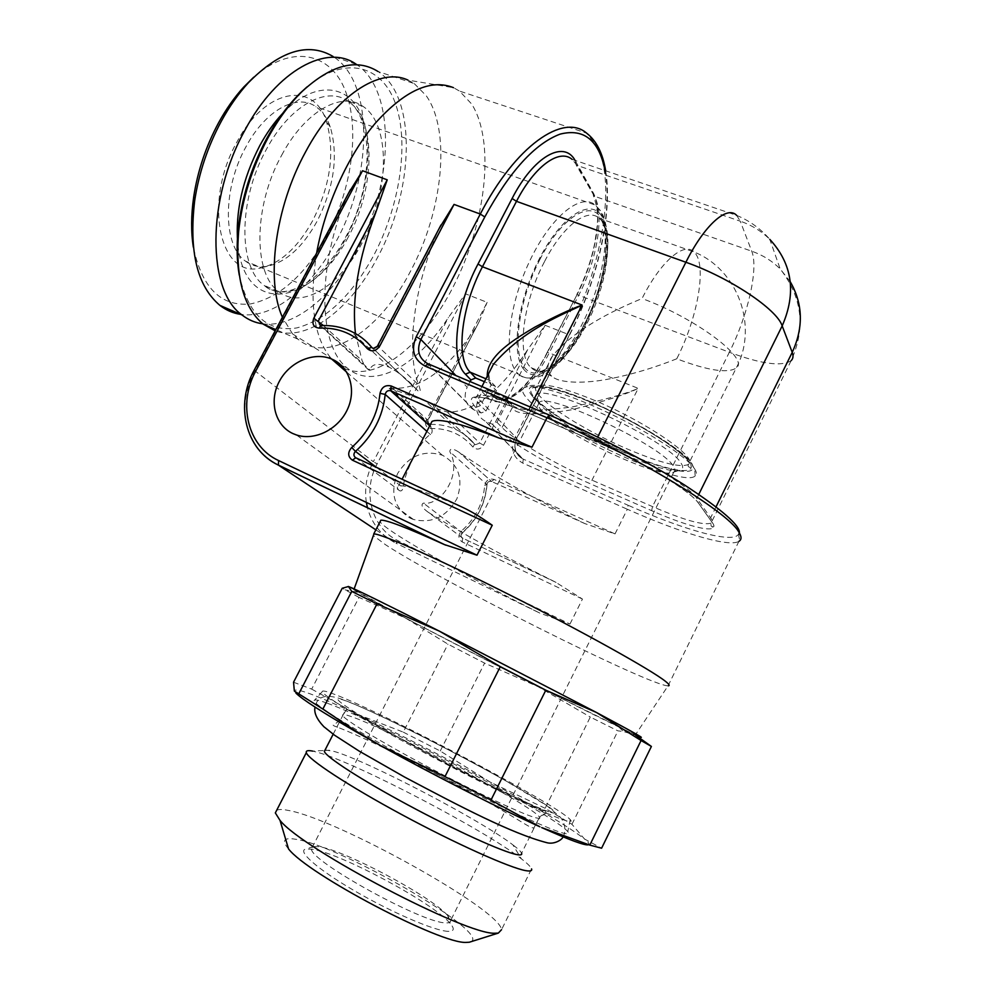 <?xml version="1.0" encoding="UTF-8"?>
<svg xmlns="http://www.w3.org/2000/svg" width="992" height="992" viewBox="0 0 992 992"><rect width="100%" height="100%" fill="white"/><g stroke="black" fill="none" stroke-linecap="round" stroke-linejoin="round"><path stroke-width="0.74" stroke-dasharray="4.96 3.72" d="M245.52 261.169C251.819 265.819 258.962 267.555 266.935 266.352C285.944 262.347 302.672 247.293 317.13 221.191C334.118 187.228 338.52 155.856 330.324 127.075C327.075 117.874 322.239 111.067 315.828 106.665C297.178 93.087 265.422 110.112 245.979 146.754C222.134 189.224 223.039 246.152 245.52 261.169L518.432 374.12L517.006 372.645C503.291 357.678 508.152 306.776 529.207 262.086C550.089 217.236 580.766 192.126 595.349 205.084L600.036 210.862C611.568 231.446 603.161 282.125 582.912 322.586C562.824 363.246 533.547 388.021 518.432 374.12C536.226 387.81 563.171 366.209 583.209 328.947C594.778 306.64 602.541 283.774 606.484 260.338C608.518 243.648 609.361 230.355 601.388 211.618L595.349 205.084L315.828 106.665M312.678 220.658C297.476 248.099 279.818 263.946 259.693 268.187C219.864 278.045 202.765 202.083 236.989 141.893C265.174 88.127 314.154 80.501 326.442 121.508C335.147 151.912 330.559 184.958 312.678 220.658M253.741 77.178C291.747 43.536 330.758 52.65 345.402 90.904C360.27 129.121 351.8 189.174 327.062 235.6C305.226 274.982 279.682 297.761 250.443 303.949C221.018 306.838 201.984 287.916 193.353 247.206M356.091 64.195L333.163 56.544C374.306 82.299 372.471 175.584 336.251 241.192C311.761 287.779 272.812 319.337 240.647 314.365M262.744 323.814C294.388 328.216 332.866 296.273 357.368 249.525C393.402 183.904 396.465 91.14 356.934 64.753M281.678 155.223C304.941 111.228 341.856 90.681 362.936 106.342C391.394 124.744 389.286 193.44 362.266 242.68C339.859 286.031 301.816 310.211 278.678 291.512C253.233 274.114 253.183 206.361 281.678 155.223M307.024 86.912C345.848 54.213 383.234 65.596 396.143 105.611C409.25 145.613 399.23 207.154 373.835 255.229C351.627 295.777 326.008 319.994 296.955 327.881C267.691 332.68 248.471 315.096 239.27 275.131M344.05 368.317C377.89 383.718 426.845 342.166 456.506 280.153C486.378 218.314 494.872 140.802 471.696 104.061L459.494 91.066L453.53 87.68L408.01 80.129L414.259 83.576L377.989 71.486C417.558 96.918 413.962 190.886 377.518 257.474C350.722 309.02 307.396 342.451 275.181 330.844M414.259 83.576L426.238 95.74C451.484 131.564 442.531 211.556 410.837 270.63C380.333 330.162 328.935 365.143 297.947 339.165L292.528 333.895L282.422 317.254M292.528 333.895L330.621 357.79L339.884 366.011M330.621 357.79C313.633 336.772 308.971 301.866 316.634 253.072M348.762 192.808L344.757 201.562C316.398 272.192 319.498 346.121 346.592 367.499L346.977 367.834C373.389 390.712 416.665 366.16 448.434 317.452L465.583 293.855L487.122 302.362L425.506 422.034M355.458 333.56L362.043 360.542C364.473 365.602 366.817 368.838 369.086 370.214L369.83 369.88C371.826 363.655 378.312 362.762 389.273 367.226C398.883 372.298 408.357 380.085 417.682 390.588L419.343 391.976C420.744 392.175 420.509 389.819 418.636 384.921C406.608 353.834 412.622 293.186 435.674 236.133L439.158 228.47M410.39 518.233L413.466 519.486C432.103 523.764 446.574 516.857 456.915 498.753C463.648 479.285 458.936 464.839 442.779 455.415L442.345 455.216C423.758 449.599 408.84 455.725 397.569 473.581C389.782 493.086 394.06 507.966 410.39 518.233M635.55 734.638C623.298 730.844 418.798 626.113 365.974 596.762C355.359 590.897 351.366 588.417 353.995 589.31C360.022 591.356 414.21 618.239 482.868 653.455C551.49 688.659 616.615 723.007 631.656 731.823L635.55 734.638L668.062 685.832C649.934 686.067 438.414 579.849 385.392 544.633L373.364 535.581M465.583 293.855L377.158 463.859C361.882 491.883 371.603 528.55 398.648 541.012L569.966 624.055L539.896 613.118C479.545 582.912 417.644 548.923 392.125 531.588C385.206 526.901 381.188 523.615 380.072 521.718M569.966 624.055L582.453 599.056L555.47 582.106C504.358 556.698 462.012 533.448 428.42 512.393L462.632 538.123L555.47 582.106M582.453 599.056L462.173 541.917C458.093 538.892 457.833 535.271 461.392 531.055C475.366 518.68 483.141 503.49 484.691 485.485C485.968 480.252 489.093 478.231 494.09 479.421L615.028 533.894L584.871 523.602C533.77 498.703 491.896 474.97 459.271 452.414L459.122 452.315C452.984 448.272 449.897 448.074 449.847 451.72C462.818 474.027 440.832 506.205 423.386 503.105C420.521 504.866 422.195 507.966 428.42 512.393M355.508 457.634L398.561 489.949C396.924 487.804 396.924 486.477 398.586 485.968C404.414 484.468 425.94 491.672 463.152 507.582M398.561 489.949C400.532 491.796 402.095 491.09 403.273 487.791C403.583 472.415 423.584 435.686 430.702 434.756C432.438 432.624 432.574 430.082 431.136 427.13L430.305 424.7M425.506 422.071C425.332 426.064 427.205 428.209 431.098 428.519C448.161 428.234 462.123 434.422 472.973 447.082C476.78 450.232 480.314 449.612 483.55 445.234L545.079 325.277L527.732 349.568C500.154 391.902 473.271 412.697 447.094 411.978L437.026 408.778C437.819 407.873 433.888 405.232 425.221 400.83L390.389 388.442L430.28 424.427L428.953 424.167L427.788 420.124L479.458 321.086L487.122 302.362M475.329 328.34C447.64 369.756 420.062 389.72 392.621 388.244L388.418 387.636L390.389 388.442M348.229 586.458L406.001 618.326L538.061 686.662L635.55 735.109L623.36 731.488L617.942 730.881L590.29 717.042L545.141 808.294L571.95 824.302L584.536 839.021C588.479 842.258 589.818 844.155 588.529 844.738M293.545 682.223L311.674 689.118L359.017 597.407L406.001 618.326L447.962 644.155L484.604 663.115L538.061 686.662L590.29 717.042M359.017 597.407L342.228 588.256M295.951 693.148L294.351 691.077C294.76 687.158 315.63 694.834 356.959 714.116C398.635 733.745 443.089 756.437 490.321 782.18C537.59 808.096 568.999 827.043 584.536 839.021L601.598 848.21M311.674 689.118L356.959 714.116L403.26 732.133L447.962 644.155M545.141 808.294L490.321 782.18L440.25 751.018L403.26 732.133M327.224 703.204C376.848 720.8 554.218 815.027 567.796 831.606C569.854 833.987 568.292 834.483 563.121 833.094C546.567 828.779 483.389 799.031 421.017 765.762C358.583 732.48 313.646 704.729 314.104 700.674C314.154 699.162 318.531 700.005 327.224 703.204M322.276 691.622C322.214 690.271 326.393 691.213 334.8 694.45C382.776 712.318 556.822 804.475 570.214 819.59C572.26 821.773 570.76 822.108 565.738 820.607C549.655 815.92 488.151 786.619 427.292 754.28C366.358 721.94 322.164 695.243 322.276 691.622L314.104 700.674M325.103 749.94L334.23 751.452C367.586 760.963 481.008 820.198 512.914 844.886L521.346 858.799C484.394 829.833 357.12 763.332 318.196 752.494L312.691 751.105L324.322 750.498M333.176 734.216L342.724 715.604C341.88 713.893 344.968 714.302 351.962 716.832C389.906 729.889 534.638 807.042 539.45 817.148L545.625 812.361L545.079 810.886L523.9 801.524C501.58 791.256 474.089 777.629 441.403 760.641C410.403 744.409 380.878 727.979 364.163 718.22C351.478 710.83 348.812 709.23 346.468 709.565L342.724 715.604C344.807 719.981 380.606 741.756 427.44 766.63C474.226 791.504 521.271 813.7 534.8 817.507C538.706 818.623 540.256 818.512 539.45 817.148L521.594 853.219C520.887 851.508 517.985 848.718 512.914 844.886M276.681 810.266C278.715 809.212 282.633 809.274 288.436 810.452C336.449 818.735 499.646 909.156 501.555 929.678L531.563 868.88C530.745 866.772 527.347 863.412 521.346 858.799M471.039 941.681C491.003 932.443 338.359 844.601 295.157 839.182C283.737 837.372 281.53 840.621 288.536 848.916M448.049 931.339C434.62 930.942 391.059 912.194 354.008 890.518C316.82 868.843 296.323 850.429 306.094 848.991L311.736 849.177C339.128 852.5 432.884 902.596 450.058 923.292C454.869 928.81 454.212 931.488 448.049 931.339M447.752 915.653C431.917 896.718 344.174 849.871 318.94 846.697L313.77 846.498L311.575 848.706C307.743 859.68 422.629 923.465 445.817 922.87C449.24 923.056 450.864 922.275 450.666 920.502L447.752 915.653L450.058 923.292M541.446 410.353C559.091 432.388 661.131 480.525 673.481 472.204L673.878 471.969C675.478 470.853 675.279 468.869 673.295 466.017C661.441 445.396 546.766 391.356 539.301 402.504L538.966 402.777C537.515 404.277 538.334 406.794 541.446 410.353M539.202 403.471C535.841 399.602 534.936 396.837 536.486 395.176C542.004 381.337 668.348 440.274 680.996 463.078C683.24 466.401 683.265 468.633 681.045 469.786C667.294 478.776 558.236 427.391 539.202 403.471M694.536 468.77C696.768 472.155 696.979 474.573 695.169 475.999C682.05 488.746 550.486 427.354 526.888 398.288C522.325 393.13 521.408 389.596 524.123 387.711C531.005 382.875 566.717 393.092 607.91 412.635C649.09 432.103 686.774 456.754 694.536 468.77M676.755 358.794C653.827 367.933 631.16 374.678 608.753 379.031C586.979 383.358 559.525 383.929 551.639 376.092C546.394 370.946 546.704 364.225 552.544 355.93C569.383 335.308 599.218 316.175 642.047 298.53C660.56 261.491 684.046 241.391 694.003 251.968C707.432 263.686 697.984 317.428 676.755 358.794C707.594 370.487 727.396 373.587 736.188 368.094C750.212 359.216 695.962 318.122 642.047 298.53M440.25 751.018L484.604 663.115M571.95 824.302L617.942 730.881M487.258 376.204L489.688 380.382L495.182 386.223L496.434 390.699L485.968 411.06L481.182 412.982L473.854 409.82C465.298 404.711 463.078 397.172 467.182 387.19L455.911 375.584M486.812 389.844L505.994 397.966L507.234 402.368L496.992 422.332L492.305 424.204L485.1 421.079C476.693 416.045 474.486 408.63 478.491 398.846L482.162 391.728L486.812 389.844L491.945 395.312L511.636 404.128C516.348 410.998 536.821 411.891 573.041 406.794C604.86 399.714 626.584 393.576 638.203 388.368C626.522 394.258 604.227 401.413 571.305 409.87C535.258 415.76 515.567 415.053 512.207 407.749L502.076 427.527L497.426 429.375C510.372 442.692 553.586 467.79 591.282 484.208L651.657 510.669C691.064 528.128 721.395 534.899 712.405 522.71L698.678 503.39C690.891 490.99 639.17 459.928 594.059 441.018L525.723 411.978C479.322 393.564 462.669 392.063 475.726 407.489L481.182 412.982M470.084 381.573L467.182 387.19M494.983 386.136L484.431 381.697M489.081 372.67C487.444 377.307 488.138 381.412 491.139 384.983L496.434 390.699M736.684 215.4L740.268 221.191C751.651 225.11 761.496 231.173 769.804 239.357C760.678 228.755 749.63 220.77 736.684 215.4L572.099 159.365L577.059 165.404L740.268 221.191L751.738 251.199C758.768 268.485 747.881 315.605 729.343 352.259C761.186 364.039 781.783 366.829 791.145 360.629C805.913 327.806 802.255 297.24 780.171 268.919C772.185 260.958 762.699 255.056 751.738 251.199L594.332 196.18L577.059 165.404L572.099 159.365M790.277 281.778L780.171 268.919L769.804 239.357M544.385 261.863C522.387 303.515 516.572 356.202 531.142 367.71C543.802 380.072 569.247 358.906 586.83 323.764C607.836 283.625 614.879 230.541 599.156 218.228C587.388 207.216 562.576 226.015 544.385 261.863M540.082 259.123C518.171 301.246 511.636 353.412 524.954 368.131C537.962 383.507 565.465 361.832 584.685 323.838C604.066 286.068 612.349 237.919 601.536 218.81C591.046 199.094 561.819 216.74 540.082 259.123M524.136 369.743C510.496 354.764 517.154 301.444 539.561 258.354C561.782 215.028 591.654 197.061 602.342 217.236C613.366 236.79 604.884 285.932 585.106 324.471C565.514 363.221 537.441 385.404 524.136 369.743M282.497 113.584C313.447 80.712 347.646 83.303 361.001 114.254C374.592 145.03 367.648 197.334 346.196 237.621C312.691 305.796 244.305 317.403 237.758 243.66M348.192 237.162C325.86 280.302 287.606 304.209 264.145 285.423C238.365 267.914 237.906 200.347 266.315 149.507C289.503 105.747 326.604 85.436 347.994 101.159C376.836 119.66 375.162 188.182 348.192 237.162M605.008 170.574C612.882 212.648 597.382 280.513 569.73 334.18L567.734 334.217C601.574 269.092 616.714 183.173 596.787 145.812L586.594 133.126L459.494 91.066M569.73 334.18L516.646 438.142L478.491 398.846M545.079 325.277L567.734 334.217L514.774 437.894L516.646 438.142C512.951 447.268 515.071 454.237 522.995 459.023L628.11 505.275L627.341 509.243L522.759 463.09L523.317 459.172L485.448 421.24M514.774 437.894C510.31 449.041 512.963 457.436 522.759 463.09M615.028 533.894L627.341 509.243C681.033 533.026 728.636 547.609 738.904 541.359C740.292 535.333 737.788 539.45 739.375 532.94M549.481 415.127L549.977 415.35C585.28 430.578 620.074 447.789 654.36 466.959C675.564 479.31 693.842 490.891 709.193 501.667C722.374 511.674 731.575 520.019 736.783 526.69C750.522 548.266 695.652 535.147 628.11 505.275M584.871 523.602L491.511 481.455C489.031 480.909 487.481 481.926 486.861 484.518C485.224 503.539 477.016 519.597 462.247 532.679C460.449 534.8 460.586 536.61 462.632 538.123L556.276 582.515M494.09 479.421L491.573 481.48L459.271 452.414M484.691 485.485L486.861 484.518L449.847 451.72M461.392 531.055L462.247 532.679L423.386 503.105M462.173 541.917L462.694 538.172C460.883 537.751 460.821 535.965 462.508 532.803C477.189 519.796 485.348 503.837 486.985 484.914C487.915 482.124 489.416 480.959 491.511 481.455L459.122 452.315M376.377 467.319L403.273 487.791M375.869 529.852L395.957 543.182C381.35 535.705 371.864 523.9 367.474 507.78M344.757 201.562L254.584 370.735C241.093 398.176 241.664 423.423 256.296 446.487M254.15 370.289L373.339 461.726L448.434 317.452M366.358 502.423C364.3 488.461 366.631 474.908 373.339 461.726L377.158 463.859M437.026 408.778L474.461 443.97L475.441 444.726L479.756 443.04L527.732 349.568M430.454 424.415C439.468 424.154 447.975 425.853 455.936 429.536C463.177 432.946 469.352 437.757 474.461 443.97L437.472 409.026M426.858 431.346L430.702 434.756M371.764 347.423L417.682 390.588M389.273 367.226L350.66 331.13C341.459 327.038 331.613 325.289 321.11 325.897L369.83 369.88M398.648 541.012L395.957 543.182L539.896 613.118M426.2 419.938L427.788 420.124L392.621 388.244M431.098 428.519L430.367 424.564M472.973 447.082L474.622 444.23C469.476 437.918 463.239 433.02 455.936 429.536L425.221 400.83M483.55 445.234L479.756 443.04L447.094 411.978M435.674 236.133L377.927 346.196L418.636 384.921M377.617 345.762L372.868 348.279L419.343 391.976M320.304 325.674L369.086 370.214M323.429 325.537L362.043 360.542M550.424 812.25C568.23 817.718 533.944 795.906 483.228 768.366C432.636 740.838 372.322 710.991 348.118 701.728C323.156 692.019 345.216 708.226 403.198 740.057C460.982 771.838 533.547 807.29 550.424 812.25M532.977 396.912C546.108 411.965 590.24 438.166 630.379 455.179C670.617 472.353 700.6 477.264 691.325 463.276C682.756 449.587 632.549 418.922 587.909 400.607C543.145 382.081 519.225 381.635 532.977 396.912M588.405 401.227C632.065 419.157 681.144 449.14 689.601 462.557C698.728 476.259 669.414 471.498 629.982 454.671C590.637 437.993 547.373 412.288 534.552 397.569C521.122 382.614 544.62 383.11 588.405 401.227M591.145 398.995C644.577 420.546 700.674 459.085 688.287 464.492C680.524 467.827 661.354 463.152 630.776 450.455C580.543 429.623 526.045 393.154 536.982 386.396C543.294 382.875 561.348 387.078 591.145 398.995M429.722 425.828L431.098 427.081M549.977 415.35L428.184 363.878L474.213 409.981M492.305 424.204L497.426 429.375M496.992 422.332L502.076 427.527C514.352 440.324 555.818 464.442 591.988 480.153L652.488 506.59C683.91 520.106 703.415 525.624 711.028 523.144C712.566 522.176 712.442 520.403 710.632 517.799L696.843 498.294C689.328 486.291 639.989 456.618 596.899 438.6L528.662 409.684C499.993 397.842 482.769 393.328 476.991 396.13C474.784 397.705 475.974 400.842 480.562 405.542L491.139 384.983L489.899 380.482M475.726 407.489L480.562 405.542L485.968 411.06M507.234 402.368L512.207 407.749L510.992 403.397L505.808 397.891M485.919 378.795L489.874 380.469L495.182 386.223M482.162 391.728L487.345 397.172L491.945 395.312L492.764 396.118C505.759 408.692 531.886 387.488 549.394 352.569L578.919 294.847C597.097 259.991 604.81 213.987 594.332 196.18L576.116 164.87L575.075 160.382M487.345 397.172C500.687 411.916 528.773 389.769 547.398 352.569L576.86 295.008C595.795 258.714 603.818 210.763 592.856 192.076L575.546 161.175M473.854 409.82L427.614 363.63M530.075 406.931L528.662 409.684L525.723 411.978M698.79 494.351L696.843 498.294L698.554 503.328C690.878 490.99 639.146 459.916 594.072 441.031L597.655 437.088M716.063 506.8L710.632 517.799L712.281 522.648L698.678 503.39M592.856 192.076L593.427 195.66C600.048 214.768 597.358 224.415 594.816 242.928C591.232 260.611 585.218 277.81 576.798 294.537L729.343 352.259L652.488 506.59L651.657 510.669M576.86 295.008L547.311 352.16L638.203 388.368L591.988 480.153L591.282 484.208M547.398 352.569L547.311 352.16C529.319 388.876 501.642 408.183 492.764 396.118L511.636 404.128L505.994 397.966M791.145 360.629L711.028 523.144C710.681 525.698 711.376 527.012 713.112 527.124L712.405 522.71M551.626 376.104L531.142 367.71C534.093 371.045 538.408 371.839 544.1 370.078L554.726 363.791C562.117 358.013 574.876 342.042 584.623 323.392C607.005 281.79 611.556 226.945 599.156 218.228L694.003 251.968C737.949 269.502 758.644 326.43 736.188 368.094L688.287 464.492C687.778 466.104 688.398 467.096 690.159 467.468C698.194 460.784 640.386 422.108 588.442 401.276C567.151 392.609 551.254 387.835 540.776 386.942L535.122 387.45C534.576 388.48 535.196 388.132 536.982 386.396L552.544 355.93M266.935 266.352L259.693 268.187M330.324 127.075L326.442 121.508M362.936 106.342L347.994 101.159C373.674 117.279 373.761 186.657 345.861 236.766C323.082 281.096 284.134 303.527 264.145 285.423L278.678 291.512M297.947 339.165L275.838 329.604M605.666 170.798C612.969 214.309 597.221 281.232 569.805 334.589L516.77 438.452C513.211 448.012 515.294 454.869 522.995 459.023L485.1 421.079M668.062 685.832L738.904 541.359M335.767 362.96L336.982 363.481M341.372 365.391L346.977 367.834M479.458 321.086L427.974 420.459C427.589 423.162 427.912 424.39 428.953 424.167L388.418 387.636M398.586 485.968L402.07 479.248M357.455 592.236L345.104 589.856M570.214 819.59L567.796 831.606M329.518 750.225L324.83 750.473M313.77 846.498L306.094 848.991M673.878 471.969L450.666 920.502M539.301 402.504L311.575 848.706M538.966 402.777L536.486 395.176M673.481 472.204L681.045 469.786M695.169 475.999C694.536 469.898 695.913 472.304 691.821 463.512C680.487 444.788 594.258 398.201 551.626 387.996C541.272 385.876 534.539 385.032 531.414 385.466L524.123 387.711M619.12 727.297L623.36 731.488M429.71 425.853L431.136 427.13M481.914 386.57L476.991 396.13C473.99 398.276 472.911 398.697 473.73 397.383C480.14 395.473 497.476 400.346 525.735 412.002L594.072 441.031M488.61 373.587L489.887 380.469M413.466 519.486L296.348 434.93M442.345 455.216L346.729 372.174M563.01 836.839L564.448 833.677C565.626 827.663 564.274 822.182 560.393 817.21L546.555 805.442L505.015 780.394C448.694 748.824 372.223 710.148 341.583 699.149C326.814 693.978 318.134 696 315.53 705.2L315.034 707.085M337.553 727.235C333.61 725.946 332.27 725.028 333.51 724.495C335.494 723.974 338.111 721.891 341.372 718.233L345.749 709.689L348.626 710.024L437.708 758.942C485.534 784.35 534.403 806.856 546.294 811.952L546.493 813.304C544.273 813.862 541.483 816.019 538.148 819.801L533.907 827.923C531.427 828.109 528.699 826.336 515.927 818.574C497.438 807.389 475.044 794.728 448.756 780.617C404.029 756.636 355.632 733.981 337.553 727.235"/><path stroke-width="1.49" d="M193.353 247.206C190.96 231.967 191.072 215.239 193.688 197.011C197.631 171.033 205.927 146.283 218.6 122.76C226.064 109.132 234.447 97.241 243.71 87.085L248.322 82.807C238.402 93.682 229.425 106.429 221.414 121.049C207.824 146.295 198.908 172.844 194.68 200.682C188.74 251.36 197.16 286.266 219.926 305.387C226.213 310.26 233.12 313.249 240.647 314.365M253.741 77.178L243.71 87.085M333.163 56.544C308.4 41.813 280.116 50.567 248.322 82.807M356.934 64.753L356.091 64.195C327.224 43.425 276.88 70.234 245.148 129.803C206.125 199.33 207.365 291.177 241.974 314.935L219.926 305.387M262.744 323.814C255.18 322.822 248.26 319.858 241.974 314.935M239.27 275.131C236.852 261.392 236.493 246.128 238.192 229.338C241.639 198.102 251.088 167.933 266.55 138.818C276.52 120.553 287.717 105.326 300.167 93.149L302.374 91.239C289.602 103.751 278.082 119.387 267.84 138.173C251.943 168.107 242.222 199.119 238.675 231.223C235.104 276.371 243.226 307.309 263.054 324.062L275.181 330.844M307.024 86.912L300.167 93.149M282.422 317.254C265.806 280.662 274.846 207.898 305.499 152.049C335.234 95.852 380.122 66.7 408.01 80.129M377.989 71.486C356.624 58.131 331.415 64.716 302.374 91.239M339.884 366.011L344.05 368.317M316.634 253.072C325.016 206.212 347.894 155.595 375.373 123.132C404.823 90.446 430.875 78.628 453.53 87.68M348.762 192.808L362.526 170.736L387.227 179.825L375.497 213.255C358.41 258.255 351.726 298.356 355.458 333.56M439.158 228.47L454.051 204.414L480.289 214.061L484.803 216.938L420.868 339.487L416.231 336.734L480.289 214.061C515.294 145.973 563.307 112.803 586.594 133.126C596.415 140.69 602.776 153.239 605.666 170.798M292.826 433.541L296.348 434.93C314.526 441.13 338.198 429.474 347.361 409.572C356.76 389.757 349.494 366.581 332.047 359.191L331.551 358.98C313.559 351.391 289.304 362.006 279.198 381.622C268.844 401.115 274.982 425.357 292.826 433.541M354.144 588.926L373.959 533.932C381.126 533.535 438.898 559.178 511.264 595.696C583.594 632.177 651.037 669.848 665.31 681.219C669.092 684.182 670.071 685.72 668.273 685.832M362.526 170.736L255.899 370.797C237.485 403.843 247.578 446.499 278.578 460.536L476.991 555.198L444.242 544.521C407.303 527.818 386.186 519.709 380.866 520.192L380.072 521.718M352.396 460.176L355.768 457.758L463.152 507.582C471.349 511.413 481.046 517.303 492.243 525.239L352.396 460.176C347.708 456.704 347.498 452.451 351.763 447.417C368.367 432.524 377.791 414.495 380.035 393.316C381.647 387.153 385.355 384.698 391.146 385.962L531.972 447.218L498.815 437.956C461.069 423.522 438.799 418.016 431.991 421.426L430.305 424.7M373.959 533.932L373.364 535.581M588.529 844.738C585.379 845.866 569.768 840.162 541.694 827.588L589.794 845.097L601.598 848.21L651.397 746.443L635.55 735.109C650.206 741.731 637.174 734.192 596.452 712.479L439.245 631.086C384.338 603.297 354.082 588.442 348.465 586.52L348.229 586.458M351.751 591.406L348.465 586.52L342.228 588.256L293.545 682.223L294.351 691.077L322.859 709.069L377.01 603.892L351.751 591.406L298.778 693.83M444.962 776.637L490.978 800.073L539.921 826.795C498.443 808.058 432.438 774.479 380.841 745.786L444.962 776.637L500.315 666.649L439.245 631.086L377.01 603.892M295.951 693.148C302.213 699.372 322.102 712.169 355.632 731.563L380.841 745.786L354.454 730.211L322.859 709.069M521.594 853.219C522.251 854.893 520.54 855.327 516.472 854.509C502.386 851.756 454.844 830.217 408.059 805.02C361.2 779.836 325.872 756.908 324.347 751.415L325.103 749.94M312.691 751.105C307.904 750.163 305.784 750.671 306.33 752.63C307.83 759.128 348.056 785.664 401.934 814.692C455.75 843.721 510.198 868.087 525.921 870.666C530.385 871.435 532.258 870.84 531.563 868.88M280.029 820.409L288.536 848.916C307.793 874.287 441.18 944.496 466.401 942.388L469.315 942.226L498.331 933.088L495.02 933.224C466.612 935.344 302.411 849.04 280.029 820.409L275.33 812.907L276.681 810.266M498.331 933.088L501.555 929.678M469.315 942.226L471.039 941.681M589.794 845.097L641.068 740.528L651.397 746.443M490.978 800.073L545.823 690.196L500.315 666.649M641.068 740.528L596.452 712.479L545.823 690.196M575.075 160.382C563.853 139.636 533.597 156.314 512.108 198.499L478.032 263.996C455.415 306.404 450.095 360.046 465.422 374.158L470.927 379.936L470.084 381.573M470.927 379.936L475.664 378.002L484.431 381.697M530.075 406.931L582.118 305.065C563.927 314.179 524.086 328.687 493.346 364.386L489.081 372.67M572.099 159.365C559.426 148.292 534.477 166.16 516.485 201.339L482.459 266.761L582.118 305.065C570.102 309.392 554.33 316.77 534.8 327.174C517.291 337.689 486.551 355.173 487.258 376.204M698.79 494.351L782.18 325.897C777.083 309.33 729.641 277.599 685.881 262.26C704.432 225.048 727.148 205.034 736.684 215.4M769.804 239.357C792.422 264.046 796.551 292.888 782.18 325.897L792.224 352.371C803.644 327.447 802.999 303.912 790.277 281.778M237.758 243.66C235.191 211.718 242.569 178.994 259.854 145.502C266.588 133.139 274.127 122.5 282.497 113.584M531.972 447.218L546.989 417.744L424.998 366.048C413.689 359.674 410.762 349.903 416.231 336.734M476.991 555.198L492.243 525.239M454.051 204.414L379.688 346.183C375.794 351.404 371.678 352.222 367.325 348.638C355.024 334.143 338.979 327.31 319.201 328.141C313.559 327.41 311.748 324.124 313.77 318.258L387.227 179.825M605.008 170.574C599.007 140.244 584.052 128.092 560.133 134.118C534.874 143.617 509.764 171.219 484.803 216.938M739.375 532.94C740.354 525.698 722.102 509.739 684.616 485.063C647.478 461.54 595.039 434.384 549.952 415.326L546.989 417.744C629.97 452.364 727.483 511.178 738.643 531.762C741.694 536.449 741.78 539.648 738.904 541.359M355.508 457.634C353.412 455.824 353.4 453.753 355.446 451.397L376.377 467.319M256.296 446.487C262.062 454.559 269.427 460.784 278.405 465.136L375.869 529.852M367.474 507.78L366.358 502.423M351.763 447.417L355.446 451.397C372.93 435.711 382.85 416.727 385.194 394.432L426.858 431.346M379.688 346.183L377.667 345.662C378.522 345.997 372.93 349.506 372.868 348.279L371.764 347.423C365.986 340.33 358.943 334.887 350.66 331.13C341.322 326.901 331.316 325.066 320.639 325.649L319.201 328.141M440.981 224.998L377.617 345.762M367.325 348.638L371.764 347.423M320.304 325.674L318.382 320.962L375.497 213.255M313.77 318.258L323.429 325.537M255.899 370.797L254.15 370.289M278.578 460.536L278.405 465.136L444.242 544.521M380.035 393.316L385.194 394.432C385.975 391.394 387.798 390.154 390.674 390.736L498.815 437.956M391.146 385.962L390.724 390.749L429.722 425.828M424.998 366.048L428.16 363.853L549.481 415.127M465.422 374.158L470.208 372.198L475.664 378.002M478.032 263.996L482.459 266.761C460.858 307.322 455.638 358.608 470.208 372.198L485.919 378.795M455.911 375.584L420.868 339.487C416.392 350.151 418.636 358.199 427.614 363.63M512.108 198.499L516.485 201.339L685.881 262.26L597.655 437.088M716.063 506.8L792.224 352.371C793.538 355.892 793.178 358.658 791.145 360.629M193.688 197.011L194.68 200.682M238.192 229.338L238.675 231.223M275.838 329.604L263.054 324.062M336.982 363.481L341.372 365.391M350.449 189.646L254.175 370.227C234.819 404.984 245.607 449.909 278.244 465.012L445.668 545.154M373.748 533.932L380.866 520.192M402.07 479.248L431.991 421.426M355.632 731.563L354.454 730.211M333.176 734.216L324.347 751.415M275.33 812.907L306.33 752.63M429.71 425.853L390.674 390.736L499.013 438.03M481.914 386.57L493.322 364.436M493.359 364.386L488.61 373.587M346.729 372.174L331.551 358.98M315.034 707.085C313.782 712.628 316.721 719.163 323.838 726.69L334.552 735.208L359.154 751.105L404.562 777.046C459.891 806.36 511.686 833.578 546.852 842.692C554.429 844.787 562.501 839.443 563.01 836.839"/></g></svg>

